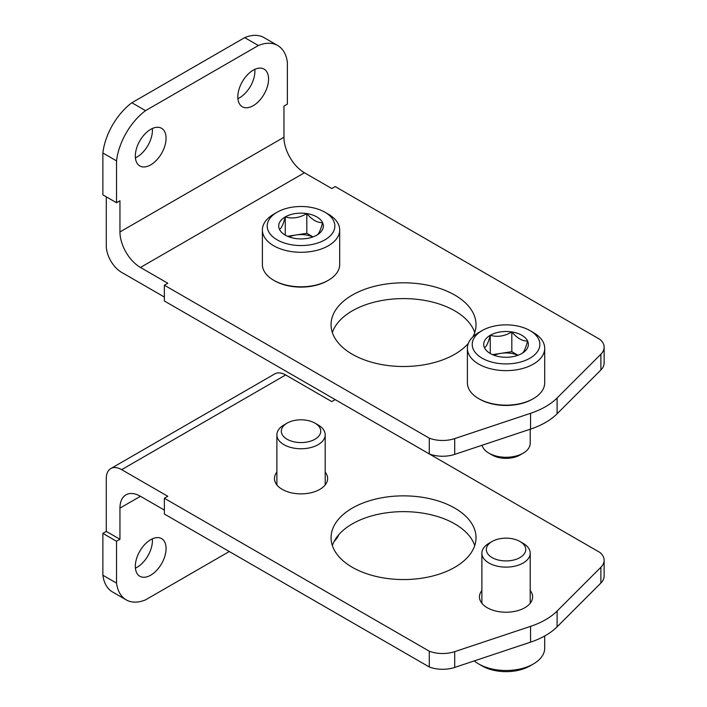 <?xml version="1.0" encoding="UTF-8"?>
<svg xmlns="http://www.w3.org/2000/svg" width="707" height="707" viewBox="0 0 707 707"><rect width="100%" height="100%" fill="white"/><g stroke="black" fill="none" stroke-linecap="round" stroke-linejoin="round"><path stroke-width="1.06" d="M474.724 332.555A72.476 41.846 0 0 0 403.538 298.593A72.476 41.846 0 0 0 332.361 332.555M106.28 196.829L106.28 245.753A21.74 12.558 -120 0 0 121.657 272.389L164.369 297.046M600.897 369.982A24.162 13.946 0 0 0 604.132 363L604.132 347.225A24.162 13.946 180 0 1 600.897 354.198L557.098 397.997A72.476 41.846 180 0 1 530.568 413.312L454.698 438.605A24.162 13.946 180 0 1 429.282 438.154L164.369 285.204L164.369 300.988L429.282 453.929A24.162 13.946 0 0 0 454.698 454.38L530.568 429.096A72.476 41.846 0 0 0 557.098 413.781L600.897 369.982L600.897 354.198M468.334 343.408A72.476 41.846 180 0 1 352.289 354.251A72.476 41.846 180 0 1 331.062 324.663A72.476 41.846 180 0 1 375.806 285.999A72.476 41.846 180 0 1 454.795 295.066A72.476 41.846 180 0 1 476.023 324.663A72.476 41.846 180 0 1 472.859 336.885M283.958 137.255L119.951 231.949L119.951 200.779L116.531 202.75L116.531 160.887A48.323 27.9 -60 0 1 145.536 110.646L258.364 45.513A48.323 27.9 -60 0 1 277.701 45.504A48.323 27.9 -60 0 1 287.369 62.26L287.369 104.115L283.958 106.094L283.958 137.255A28.996 16.738 60 0 0 304.452 172.764L331.786 188.548L335.206 186.577L600.11 339.519A24.162 13.946 180 0 1 604.132 347.225M164.369 285.204L167.789 283.233L140.454 267.458A28.996 16.738 -120 0 1 119.951 231.949M135.408 157.82A21.74 12.558 120 0 0 137.034 156.989A21.74 12.558 120 0 0 152.323 128.533M237.914 98.644A21.74 12.558 120 0 0 239.54 97.805A21.74 12.558 120 0 0 254.829 69.348M116.531 202.75L102.869 194.858L102.869 152.995A48.323 27.9 120 0 1 131.873 102.754L244.702 37.621A48.323 27.9 120 0 1 264.038 37.612L277.701 45.504M150.697 129.363A21.74 12.558 -60 0 1 161.576 128.294A21.74 12.558 -60 0 1 164.908 145.713A21.74 12.558 -60 0 1 150.697 164.872A21.74 12.558 -60 0 1 139.827 165.951A21.74 12.558 -60 0 1 136.495 148.532A21.74 12.558 -60 0 1 150.697 129.363M253.203 70.187A21.74 12.558 -60 0 1 264.073 69.109A21.74 12.558 -60 0 1 264.073 94.217A21.74 12.558 -60 0 1 242.333 106.775A21.74 12.558 -60 0 1 239.001 89.347A21.74 12.558 -60 0 1 253.203 70.187M116.531 160.887L102.869 152.995M145.536 110.646L131.873 102.754M258.364 45.513L244.702 37.621M429.282 453.929L429.282 438.154M484.481 347.72A22.315 12.885 180 0 1 490.26 335.277A22.315 12.885 180 0 1 511.815 331.937A22.315 12.885 180 0 1 527.599 341.048C525.69 348.339 523.763 352.493 521.828 353.5A22.315 12.885 180 0 1 500.264 356.832A22.315 12.885 180 0 1 490.26 353.5A22.315 12.885 180 0 1 484.481 347.72C486.389 346.792 488.316 342.639 490.26 335.277C497.383 337.354 504.568 336.24 511.815 331.937C517.064 338.14 522.323 341.181 527.599 341.048A22.315 12.885 180 0 1 521.828 353.5M478.71 332.546L482.121 330.576A33.821 19.531 180 0 1 529.958 330.576A33.821 19.531 180 0 1 529.958 358.193A33.821 19.531 180 0 1 482.121 358.193A33.821 19.531 180 0 1 482.121 330.576L478.71 332.546A38.655 22.315 180 0 0 467.389 348.33L467.389 382.849A38.655 22.315 180 0 0 478.71 398.633A38.655 22.315 180 0 0 533.378 398.633A38.655 22.315 180 0 0 544.699 382.849L544.699 348.33A38.655 22.315 180 0 1 506.044 370.645A38.655 22.315 180 0 1 467.389 348.33M529.958 330.576L533.378 332.546A38.655 22.315 180 0 1 544.699 348.33M533.378 398.633L532.521 399.128A37.444 21.617 180 0 1 479.558 399.128L478.71 398.633M530.206 429.22L530.206 443.333A24.162 13.946 180 0 1 523.127 453.196A24.162 13.946 180 0 1 488.961 453.196A24.162 13.946 180 0 1 482.112 445.251M523.127 453.196L519.981 455.016A19.716 11.383 180 0 1 492.099 455.016L488.961 453.196M494.184 355.303A19.328 11.162 180 0 1 501.042 353.332L492.549 354.649M518.037 355.25L511.815 351.671L501.042 353.332A19.328 11.162 180 0 1 517.904 355.303M511.815 351.671L511.815 331.937M490.26 353.297L490.26 335.277M279.477 229.36A22.315 12.885 180 0 1 285.257 216.916A22.315 12.885 180 0 1 306.811 213.585A22.315 12.885 180 0 1 322.595 222.696C320.686 229.987 318.76 234.132 316.816 235.139A22.315 12.885 180 0 1 295.261 238.471A22.315 12.885 180 0 1 285.257 235.139A22.315 12.885 180 0 1 279.477 229.36C281.386 228.432 283.313 224.278 285.257 216.916C292.38 218.993 299.565 217.88 306.811 213.585C312.061 219.789 317.319 222.82 322.595 222.696A22.315 12.885 180 0 1 316.816 235.139M273.706 214.194L277.117 212.224A33.821 19.531 180 0 1 324.955 212.224A33.821 19.531 180 0 1 324.955 239.832A33.821 19.531 180 0 1 277.117 239.832A33.821 19.531 180 0 1 277.117 212.224A33.821 19.531 180 0 1 277.117 212.215L273.706 214.194A38.655 22.315 180 0 0 262.385 229.969L262.385 264.498A38.655 22.315 180 0 0 273.706 280.272A38.655 22.315 180 0 0 328.375 280.272A38.655 22.315 180 0 0 339.696 264.498L339.696 229.969A38.655 22.315 180 0 1 301.041 252.293A38.655 22.315 180 0 1 262.385 229.969M324.955 212.224L328.375 214.194A38.655 22.315 180 0 1 339.696 229.969M328.375 280.272L327.518 280.767A37.444 21.617 180 0 1 274.555 280.767L273.706 280.272M289.181 236.942A19.328 11.162 180 0 1 296.039 234.971L287.537 236.288M313.024 236.898L306.811 233.31L296.039 234.971A19.328 11.162 180 0 1 312.901 236.942M306.811 233.31L306.811 213.585M285.257 234.945L285.257 216.916M454.795 508.121A72.476 41.846 180 0 1 476.023 537.709A72.476 41.846 180 0 1 403.538 579.554A72.476 41.846 180 0 1 331.062 537.709A72.476 41.846 180 0 1 375.806 499.045A72.476 41.846 180 0 1 454.795 508.121M325.193 472.135A26.574 15.342 180 0 1 327.615 478.533A26.574 15.342 180 0 1 301.041 493.875A26.574 15.342 180 0 1 274.457 478.533A26.574 15.342 180 0 1 276.879 472.135M530.206 590.495A26.574 15.342 180 0 1 532.618 596.885A26.574 15.342 180 0 1 506.044 612.227A26.574 15.342 180 0 1 479.47 596.885A26.574 15.342 180 0 1 481.882 590.495M110.787 468.573L274.793 373.888A21.74 12.558 60 0 1 285.663 374.966L331.786 401.594L335.206 399.623L600.11 552.565A24.162 13.946 180 0 1 604.132 560.271A24.162 13.946 180 0 1 600.897 567.244L557.098 611.042A72.476 41.846 180 0 1 530.568 626.367L454.698 651.651A24.162 13.946 180 0 1 429.282 651.2L164.369 498.258L167.789 496.279L121.657 469.651A21.74 12.558 -120 0 0 110.787 468.573A21.74 12.558 -120 0 0 106.28 478.533L106.28 531.399L102.869 533.37L102.869 575.233A48.323 27.9 120 0 0 112.537 591.98L126.2 599.872A48.323 27.9 -60 0 1 116.531 583.125L116.531 541.262L119.951 539.291L119.951 508.121L140.454 496.287L164.369 510.092M474.724 545.601A72.476 41.846 0 0 0 454.795 523.896A72.476 41.846 0 0 0 382.266 513.485A72.476 41.846 0 0 0 332.361 545.601M164.369 498.258L164.369 514.033L429.282 666.984A24.162 13.946 0 0 0 454.698 667.435L530.568 642.142A72.476 41.846 0 0 0 557.098 626.826L600.897 583.028A24.162 13.946 0 0 0 604.132 576.055L604.132 560.271M135.408 568.136A21.74 12.558 120 0 0 137.034 567.297A21.74 12.558 120 0 0 152.323 538.84M150.697 575.189A21.74 12.558 -60 0 1 139.827 576.267A21.74 12.558 -60 0 1 139.827 551.16A21.74 12.558 -60 0 1 161.576 538.601A21.74 12.558 -60 0 1 164.908 556.029A21.74 12.558 -60 0 1 150.697 575.189M229.289 551.522L145.536 599.872A48.323 27.9 -60 0 1 126.2 599.872M140.454 496.279A28.996 16.738 -120 0 0 125.952 494.847A28.996 16.738 -120 0 0 119.951 508.121M116.531 583.125L102.869 575.233M116.531 541.262L102.869 533.37M429.282 651.2L429.282 666.984M119.951 539.291L106.28 531.399M474.291 660.904A38.655 22.315 0 0 0 478.71 663.961L482.121 665.932A33.821 19.531 0 0 0 529.958 665.932L533.378 663.961A38.655 22.315 0 0 0 544.699 648.178L544.699 635.991M478.71 663.961A38.655 22.315 0 0 0 533.378 663.961M488.961 543.312L492.099 541.491L488.961 543.312A24.162 13.946 0 0 0 481.882 553.174A24.162 13.946 0 0 0 506.044 567.12A24.162 13.946 0 0 0 530.206 553.174A24.162 13.946 0 0 0 523.127 543.312L519.981 541.491A19.716 11.383 0 0 0 492.099 541.491L492.099 541.491A19.716 11.383 0 0 0 492.099 557.593A19.716 11.383 0 0 0 519.981 557.593A19.716 11.383 0 0 0 519.981 541.491M334.225 541.262A38.655 22.315 0 0 0 338.741 534.739M283.958 424.951L287.095 423.14L283.958 424.951A24.162 13.946 0 0 0 276.879 434.814A24.162 13.946 0 0 0 301.041 448.759A24.162 13.946 0 0 0 325.193 434.814A24.162 13.946 0 0 0 318.123 424.951L314.977 423.14A19.716 11.383 0 0 0 287.095 423.14L287.095 423.14A19.716 11.383 0 0 0 287.095 439.233A19.716 11.383 0 0 0 314.977 439.233A19.716 11.383 0 0 0 314.977 423.14M304.452 172.764L140.454 267.458M530.568 429.096L530.568 413.312M454.698 454.38L454.698 438.605M557.098 413.781L557.098 397.997M121.657 469.651L285.663 374.966M557.098 611.042L557.098 626.826M600.897 567.244L600.897 583.028M530.568 626.367L530.568 642.142M454.698 651.651L454.698 667.435M530.206 603.283L530.206 553.174M481.882 603.283L481.882 553.174M325.193 484.922L325.193 434.814M276.879 484.922L276.879 434.814"/></g></svg>

